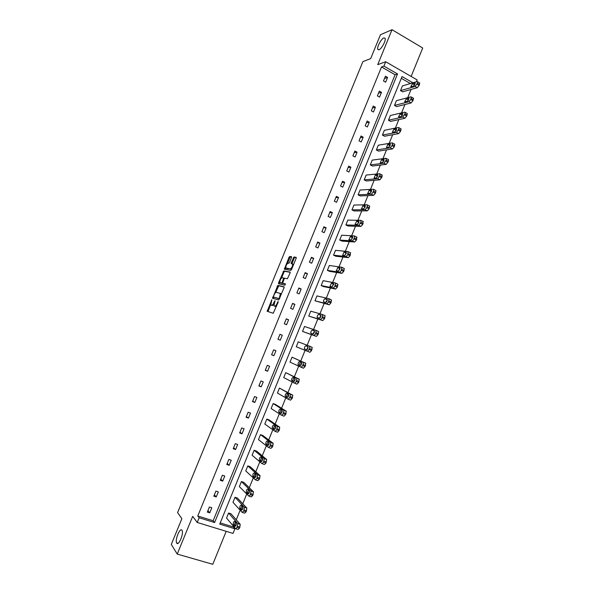 <?xml version="1.0" encoding="UTF-8"?>
<svg xmlns="http://www.w3.org/2000/svg" width="594" height="594" viewBox="0 0 594 594"><rect width="100%" height="100%" fill="white"/><g stroke="black" fill="none" stroke-linecap="round" stroke-linejoin="round"><path stroke-width="0.89" d="M378.994 49.74C381.586 48.946 386.174 40.414 385.135 38.313L383.858 37.89C381.222 38.803 376.737 47.216 377.762 49.309L378.994 49.74M176.722 543.087C178.482 546.421 183.902 533.746 182.098 530.516L181.972 530.286C180.16 527.116 174.836 539.649 176.618 542.894L176.722 543.087M271.852 299.755L267.218 311.301L273.233 313.261L278.126 302.272L278.155 301.537L277.636 302.131L277.101 303.445C276.277 305.271 275.497 306.177 274.755 306.162L273.945 305.695L275.037 300.705L273.931 302.524C273.114 304.336 272.342 305.234 271.621 305.219L270.827 304.767L271.852 299.755M411.137 76.455L422.705 48.003L392.025 29.7L380.472 34.727L370.663 58.62L362.904 61.613L177.599 512.592L181.868 518.673L171.295 544.438L177.227 554.083L212.778 564.3L226.195 531.318M291.468 257.699L291.498 256.719L289.716 256.482L288.988 257.358L284.355 269.201L290.8 270.404L291.543 269.513L296.131 258.323L296.154 257.328L293.948 257.039L291.253 262.674L291.119 263.565L292.612 264.1C292.567 266.387 291.78 267.983 290.236 268.889L285.781 267.916C285.818 265.674 286.59 264.1 288.105 263.187L288.803 263.298L289.538 262.414L291.468 257.699M220.226 522.913L233.353 526.96L234.905 528.786L233.026 533.405L197.215 522.468L192.679 516.364L177.227 554.083M197.215 522.468L199.131 517.775L214.605 522.542L397.52 73.953L383.902 66.12L385.684 61.746L417.144 79.923L416.387 81.779M197.772 515.986L213.164 520.73L395.092 74.74L381.526 66.959L197.772 515.986L199.131 517.775M381.526 66.959L383.902 66.12M392.025 29.7L377.71 64.657L385.684 61.746M277.851 285.395L272.572 298.27L278.683 299.955L284.029 287.86L284.066 286.828L277.851 285.395L278.742 285.781L275.557 292.627M278.564 282.759L283.791 270.923L290.117 272.059L290.087 273.077L287.377 278.749L284.801 278.23L284.066 279.098L282.633 283.167L285.476 283.925L284.853 285.187L278.519 283.761L278.564 282.759L279.447 283.145L279.804 282.276M394.49 105.413L396.421 100.668L410.914 96.837L411.367 97.037L410.751 99.51L408.924 101.737L394.49 105.413L396.606 106.593L411.093 102.955L412.927 100.735L413.535 98.27L413.149 98.047M382.417 135.083L384.355 130.324L398.47 127.48L398.901 127.703L398.678 129.254L396.473 132.403L382.417 135.083L384.548 136.234L398.663 133.598L400.475 131.437L401.091 128.898L400.675 128.675M370.285 164.894L372.23 160.113L385.974 158.279L386.152 160.128L383.962 163.224L370.285 164.894L372.438 166.016L386.174 164.382L388.357 161.293L388.58 159.675L388.179 159.437M358.093 194.847L360.053 190.043L373.411 189.219L373.782 189.464L373.151 192.152L371.391 194.193L358.093 194.847L360.261 195.938L373.619 195.322L375.386 193.28L376.009 190.6L375.638 190.355M345.849 224.948L347.809 220.114L360.788 220.315L360.9 222.334L358.754 225.319L345.849 224.948L348.039 226.002L361.004 226.403L362.748 224.435L363.031 221.413M333.538 255.182L335.513 250.326L348.099 251.566L347.772 254.678L346.064 256.586L333.538 255.182L335.751 256.207L348.329 257.648L350.044 255.739L350.371 252.628M321.176 285.558L323.166 280.68L335.35 282.967L334.994 286.167L333.301 288.016L321.176 285.558L323.403 286.553L335.595 289.04L337.288 287.192L337.927 284.251L335.506 283.034M308.754 316.082L310.751 311.182L322.542 314.523L322.148 317.812L320.485 319.594L308.754 316.082L322.794 320.582L324.465 318.807L325.111 315.763L322.624 314.56M296.272 346.755L309.934 352.287L311.575 350.571L312.229 347.438L309.667 346.235L298.277 341.832L296.272 346.755L307.603 351.329L309.652 348.596L309.667 346.235M285.744 372.624L296.933 378.333L296.265 381.578L294.654 383.227L283.732 377.569L285.744 372.624L299.287 379.254L298.626 382.499L297.007 384.147L294.721 383.249M273.151 403.564L283.91 410.343L283.234 413.691L281.645 415.28L271.131 408.531L273.151 403.564L275.46 404.425L286.278 411.226L285.61 414.582L284.014 416.156L281.779 415.332M260.499 434.652L270.812 442.508L270.129 445.975L268.562 447.49L258.464 439.642L260.499 434.652L262.823 435.484L273.21 443.362L272.527 446.822L270.961 448.336L268.778 447.564M247.787 465.889L257.655 474.829L256.964 478.415L255.427 479.855L245.745 470.908L247.787 465.889L250.133 466.684L260.068 475.646L259.385 479.224L257.841 480.665L255.702 479.952M235.016 497.275L244.431 507.306L243.733 511.018L242.218 512.392L232.959 502.316L235.016 497.275L237.377 498.039L246.874 508.085L246.176 511.79L244.654 513.164L242.567 512.503M233.353 526.96L233.591 526.373M234.184 524.91L235.321 522.111M236.263 519.795L240.176 510.164M240.748 508.761L241.899 505.917M242.783 503.742L246.74 494.008M247.29 492.649L248.463 489.76M249.294 487.719L253.289 477.88M253.816 476.574L255.004 473.648M255.784 471.74L259.823 461.798M260.328 460.543L261.531 457.58M262.258 455.806L266.335 445.76M266.825 444.55L268.05 441.55M268.711 439.902L272.839 429.752M273.307 428.601L274.539 425.556M275.156 424.042L279.321 413.788M279.767 412.681L281.021 409.6M281.586 408.219L285.788 397.861M286.219 396.807L287.489 393.681M287.993 392.434L292.241 381.979M292.649 380.977L293.933 377.806M294.394 376.693L298.678 366.127M299.064 365.176L300.371 361.969M300.772 360.981L305.093 350.334M307.157 345.263L311.449 334.689M313.558 329.507L317.79 319.082M319.943 313.788L324.116 303.512M326.306 298.106L330.42 287.986M332.662 282.462L336.716 272.49M339.003 266.862L342.99 257.031M345.322 251.292L349.257 241.617M351.633 235.766L355.502 226.232M357.922 220.27L361.739 210.892M364.204 204.819L367.953 195.582M370.463 189.404L374.153 180.309M376.707 174.02L380.346 165.073M382.944 158.68L386.516 149.881M389.159 143.377L392.679 134.719M395.359 128.104L398.819 119.587M401.544 112.875L404.945 104.499M407.722 97.683L411.063 89.449M410.424 83.539L401.314 78.311M228.601 513.023L237.8 523.604L237.088 527.375L235.588 528.719L226.544 518.079L228.601 513.023L230.977 513.773L240.243 524.368L239.545 528.133L238.038 529.469L235.974 528.838M241.409 481.563L251.054 491.045L250.356 494.691L248.827 496.101L239.36 486.597L241.409 481.563L243.763 482.343L253.482 491.847L252.784 495.493L251.255 496.896L249.146 496.205M254.15 450.252L264.241 458.65L263.558 462.177L262.006 463.654L252.116 455.256L254.15 450.252L256.489 451.061L266.647 459.481L265.964 463.008L264.412 464.478L262.251 463.736M266.832 419.089L277.368 426.403L276.685 429.811L275.111 431.363L264.805 424.071L266.832 419.089L269.149 419.936L279.752 427.272L279.076 430.68L277.495 432.224L275.289 431.422M279.455 388.075L290.429 394.319L289.761 397.616L288.157 399.235L277.435 393.035L279.455 388.075L292.79 395.225L292.122 398.522L290.518 400.133L288.261 399.272M292.018 357.209L303.43 362.385L302.762 365.577L301.136 367.263L290.006 362.14L292.018 357.209L305.769 363.328L305.108 366.513L303.475 368.198L301.165 367.27M302.524 331.4L304.522 326.485L316.112 330.361L315.704 333.694L314.048 335.447L302.524 331.4L316.372 336.412L318.028 334.667L318.681 331.578L316.164 330.383M314.976 300.802L316.966 295.916L328.957 298.73L328.579 301.967L326.9 303.786L314.976 300.802L329.202 304.789L330.88 302.977L331.526 299.992L329.069 298.775M327.368 270.352L329.343 265.488L341.736 267.248L341.394 270.404L339.694 272.282L327.368 270.352L329.588 271.361L341.973 273.322L343.674 271.443L344.312 268.547L341.914 267.33M339.701 240.043L341.669 235.202L354.455 235.922L354.551 237.986L352.42 240.934L339.701 240.043L341.899 241.082L354.677 242.01L356.407 240.065L356.704 237.006M351.975 209.882L353.942 205.056L367.107 204.752L367.463 204.997L366.832 207.729L365.08 209.734L351.975 209.882L354.158 210.952L367.322 210.848L369.074 208.843L369.698 206.111L369.342 205.866M364.196 179.856L366.149 175.059L379.7 173.73L379.863 175.624L377.687 178.69L364.196 179.856L366.357 180.962L379.908 179.834L382.083 176.774L381.912 174.874M376.358 149.978L378.304 145.196L392.233 142.857L392.641 143.087L392.018 145.664L390.228 147.795L376.358 149.978L378.497 151.106L392.426 148.968L394.223 146.844L394.839 144.268L394.423 144.038M388.461 120.233L390.399 115.481L404.7 112.14L405.138 112.355L404.922 113.87L402.71 117.055L388.461 120.233L390.585 121.399L404.885 118.258L406.704 116.068L407.321 113.565L406.92 113.343M400.512 90.63L402.435 85.9L417.114 81.564L417.582 81.764L417.367 83.219L415.132 86.457L400.512 90.63L402.613 91.825L417.285 87.697L419.134 85.439L419.735 83.011L419.357 82.789M412.919 82.804L402.034 76.544L219.728 524.116L234.905 528.786M395.092 74.74L397.52 73.953M213.164 520.73L214.605 522.542M387.578 77.428L385.632 82.195L383.486 80.977L385.439 76.203L387.578 77.428L384.533 78.423M381.504 92.308L379.551 97.082L377.398 95.886L379.351 91.105L381.504 92.308L378.497 93.191M375.408 107.224L373.455 112.014L371.295 110.826L373.247 106.029L375.408 107.224L372.445 107.997M369.305 122.171L367.344 126.975L365.169 125.802L367.137 120.998L369.305 122.171L366.379 122.839M363.186 137.155L361.219 141.966L359.036 140.815L361.004 135.996L363.186 137.155L360.306 137.719M357.046 152.183L355.078 157.002L352.888 155.866L354.863 151.039L357.046 152.183L354.21 152.628M350.898 167.233L348.923 172.067L346.725 170.946L348.7 166.105L350.898 167.233L348.099 167.575M344.735 182.328L342.76 187.169L340.548 186.063L342.53 181.215L344.735 182.328L341.981 182.558M338.558 197.453L336.575 202.316L334.355 201.225L336.338 196.362L338.558 197.453L335.84 197.579M332.365 212.622L330.375 217.486L328.148 216.416L330.138 211.538L332.365 212.622L329.692 212.63M326.158 227.821L324.161 232.7L321.926 231.645L323.916 226.76L326.158 227.821L323.522 227.717M319.936 243.057L317.931 247.95L315.681 246.904L317.686 242.01L319.936 243.057L317.344 242.842M313.691 258.331L311.694 263.231L309.429 262.206L311.442 257.299L313.691 258.331L311.152 258.004M307.44 273.641L305.435 278.556L303.163 277.547L305.175 272.624L307.44 273.641L304.937 273.203M301.173 288.988L299.161 293.911L296.881 292.916L298.901 287.986L301.173 288.988L298.715 288.432M294.891 304.366L292.872 309.303L290.585 308.331L292.604 303.386L294.891 304.366L292.478 303.697M288.595 319.787L286.575 324.74L284.274 323.775L286.301 318.822L288.595 319.787L286.219 319.008M282.284 335.246L280.257 340.206L277.947 339.263L279.974 334.296L282.284 335.246L279.952 334.348M275.95 350.735L273.923 355.709L271.599 354.781L273.634 349.807L275.95 350.735M269.609 366.268L267.575 371.257L265.243 370.344L267.285 365.355L269.609 366.268M263.253 381.838L261.212 386.835L258.873 385.944L260.914 380.94L263.253 381.838M256.875 397.445L254.833 402.45L252.48 401.574L254.529 396.562L256.875 397.445M250.49 413.09L248.433 418.109L246.079 417.248L248.129 412.221L250.49 413.09M244.082 428.771L242.025 433.806L239.657 432.959L241.713 427.918L244.082 428.771M237.659 444.49L235.603 449.532L233.219 448.708L235.283 443.659L237.659 444.49M231.229 460.246L229.158 465.302L226.767 464.501L228.839 459.429L231.229 460.246M224.777 476.039L222.705 481.11L220.3 480.323L222.379 475.245L224.777 476.039M218.31 491.877L216.231 496.963L213.818 496.183L215.897 491.097L218.31 491.877M211.828 507.751L209.741 512.845L207.321 512.087L209.407 506.986L211.828 507.751M209.741 512.845L207.93 510.602M216.231 496.963L214.375 494.839M222.705 481.11L220.797 479.113M229.158 465.302L227.205 463.424M235.603 449.532L233.605 447.772M242.025 433.806L239.983 432.165M248.433 418.109L246.347 416.587M254.833 402.45L252.695 401.054M261.212 386.835L259.029 385.551M267.575 371.257L265.347 370.084M273.923 355.709L271.651 354.663M271.941 305.42L271.124 305.071M273.864 304.663L272.015 305.45M275.074 306.356L274.25 306.007M276.522 306.177L275.148 306.393M270.738 304.38L268.02 311.56M284.199 287.043L278.742 285.781M273.7 297.156L273.344 298.478M273.507 296.339L273.478 297.059L278.853 298.522L279.366 297.921L280.39 293.533L276.366 292.278C275.638 292.293 274.874 293.191 274.064 294.988L273.507 296.339M279.529 298.849L273.478 297.059M281.378 294.32L280.182 293.265M281.593 277.925L283.947 272.178L283.071 271.785M290.258 272.319L284.675 271.317L283.947 272.178M283.583 283.642L285.499 284.073M282.172 277.695C280.665 278.579 279.893 280.16 279.856 282.44L281.556 283.011L282.291 282.143L283.717 278.089L282.172 277.695M280.895 283.034L280.123 282.692M282.722 283.264L281.014 283.086M284.511 278.378L283.665 278.007M279.447 283.145L279.284 283.932M286.798 268.503L286.063 268.176M291.743 269.037L286.947 268.57M293.547 264.634L292.471 263.907M296.302 257.633L294.832 257.44L294.089 258.331L291.981 263.781M285.744 267.805L285.209 269.424M291.639 257.016L290.6 256.883L289.865 257.759L287.548 263.417M235.989 522.876L235.9 525.593M236.167 523.084L234.637 521.309C233.613 521.547 233.138 522.623 233.227 524.539L234.816 526.418C235.848 526.195 236.323 525.111 236.234 523.18L236.167 523.084M242.59 506.652L242.449 509.437M242.768 506.838L241.194 505.16C240.169 505.42 239.694 506.489 239.783 508.367L241.416 510.164C242.449 509.919 242.924 508.85 242.842 506.949L242.768 506.838M249.183 490.473L248.975 493.317M249.346 490.637L247.743 489.055C246.71 489.33 246.235 490.392 246.317 492.24L247.995 493.956C249.035 493.688 249.51 492.619 249.435 490.755L249.346 490.637M255.754 474.331L255.487 477.227M255.91 474.472L254.269 472.987C253.237 473.277 252.762 474.339 252.836 476.15L254.566 477.784C255.606 477.494 256.088 476.433 256.007 474.599L255.91 474.472M262.325 458.234L261.976 461.182M262.459 458.345L260.781 456.957C259.749 457.269 259.266 458.323 259.34 460.105L261.115 461.649C262.154 461.345 262.637 460.291 262.563 458.486L262.459 458.345M268.882 442.181L268.443 445.173M268.993 442.263L267.278 440.963C266.246 441.297 265.763 442.344 265.83 444.097L267.649 445.559C268.696 445.233 269.179 444.178 269.104 442.411L268.993 442.263M275.423 426.165L274.881 429.202M275.505 426.217L273.76 425.014C272.72 425.363 272.238 426.403 272.304 428.126L274.168 429.507C275.215 429.158 275.705 428.111 275.631 426.373L275.505 426.217M281.964 410.187L281.304 413.268M282.002 410.209L280.219 409.095C279.187 409.474 278.697 410.506 278.764 412.199L280.672 413.491C281.719 413.127 282.209 412.088 282.143 410.38L282.002 410.209M288.506 394.253L287.689 397.371L285.35 396.48L287.162 397.52C288.209 397.134 288.699 396.101 288.639 394.423L286.672 393.228C285.632 393.622 285.142 394.646 285.202 396.309L285.35 396.48M295.032 378.371L294.06 381.504M294.958 378.319L293.102 377.39C292.062 377.806 291.572 378.831 291.632 380.464L293.629 381.586C294.676 381.177 295.173 380.153 295.114 378.497L294.958 378.319M301.537 362.548L300.408 365.659M301.41 362.437L299.524 361.598C298.478 362.028 297.988 363.045 298.039 364.649L300.081 365.689C301.136 365.265 301.633 364.241 301.581 362.615L301.41 362.437M308.026 346.777L305.925 345.834C304.878 346.287 304.38 347.304 304.432 348.878L306.526 349.836C307.573 349.391 308.078 348.366 308.026 346.777L306.749 349.836M314.493 331.073L313.083 334.028M314.263 330.776L312.31 330.116C311.263 330.591 310.766 331.601 310.811 333.152L312.949 334.014C313.996 333.553 314.501 332.536 314.456 330.969L314.3 330.791M318.681 314.434C317.634 314.924 317.129 315.934 317.174 317.456L319.357 318.236C320.411 317.753 320.916 316.743 320.871 315.199L318.681 314.434L320.931 315.407L319.409 318.25M325.037 298.797L327.316 299.799L325.735 302.495C326.804 301.997 327.309 300.987 327.272 299.473L325.037 298.797C323.99 299.302 323.485 300.304 323.522 301.804L325.75 302.495M333.724 284.222L332.053 286.783M333.427 283.583L331.37 283.19L330.071 286.39L332.12 286.798L333.546 283.635M340.08 268.674L338.372 271.116M339.783 267.924L337.696 267.619L336.404 270.812L338.483 271.131L339.931 267.991M346.421 253.163L344.676 255.494M346.124 252.309L344.008 252.094L342.716 255.279L344.824 255.509L346.295 252.383M352.739 237.682L350.972 239.909M352.457 236.731L350.297 236.605L349.012 239.776L351.158 239.924L352.643 236.82M359.028 222.238L357.261 224.369M358.769 221.191L356.578 221.146L355.294 224.317L357.469 224.369L358.984 221.295M365.31 206.831L363.535 208.865M365.058 205.68L362.845 205.732L361.56 208.888L363.773 208.858L365.303 205.799M371.562 191.454L369.802 193.399M371.339 190.214L369.089 190.347L367.812 193.503L370.055 193.384L371.599 190.347M377.799 176.114L376.054 177.977M377.606 174.792L375.326 175.007L374.049 178.155L376.321 177.948L377.888 174.933M384.014 160.818L382.298 162.585M383.858 159.4L381.541 159.704L380.264 162.838L382.573 162.548L384.162 159.556M390.213 145.552L388.535 147.238M390.095 144.045L387.748 144.431L386.471 147.564L388.818 147.193L390.414 144.216M396.391 130.324L394.758 131.92M396.309 128.727L393.933 129.202L392.337 132.15L395.04 131.868L396.651 128.898L396.309 128.727L396.651 128.913M402.546 115.139L400.972 116.639M402.517 113.447L400.104 114.003L398.5 116.951L401.247 116.58L402.866 113.617L402.517 113.447L402.873 113.647M408.687 99.992L407.172 101.396M408.709 98.203L406.266 98.842L404.655 101.789L407.439 101.329L409.066 98.366L408.709 98.203L409.08 98.411M414.805 84.875L413.372 86.182M414.879 82.997L412.407 83.724L410.788 86.665L413.617 86.115L415.251 83.153L414.879 82.997L415.273 83.219M271.792 300.534L271.347 300.341M278.096 302.331L277.636 302.131M274.911 301.418L274.465 301.225M272.52 305.598L271.621 305.219M274.383 302.717L273.931 302.524M275.661 306.549L274.755 306.162M277.561 303.638L277.101 303.445M268.169 310.64L267.278 310.261M273.507 297.624L272.624 297.245M278.022 286.635L277.131 286.249M279.536 298.812L278.853 298.522M279.826 298.114L279.366 297.921M280.39 296.74L279.93 296.54M284.675 271.317L283.791 270.923M283.628 283.657L282.737 283.271M282.447 283.397L281.556 283.011M282.737 282.343L282.291 282.143M284.029 279.195L283.576 279.002M291.134 269.282L290.236 268.889M292.144 263.075L291.253 262.674M294.089 258.331L293.198 257.93M294.832 257.44L293.948 257.039M285.38 268.696L284.496 268.31M289.865 257.759L288.988 257.358M290.6 256.883L289.716 256.482M237.719 523.477L240.162 524.242M237.088 527.375L239.545 528.133M237.518 526.329L239.969 527.086M235.714 525.386L233.286 524.628M244.342 507.165L246.777 507.944M243.733 511.018L246.176 511.79M244.156 509.971L246.599 510.743M242.27 509.244L239.85 508.471M250.943 490.896L253.371 491.691M250.356 494.691L252.784 495.493M250.779 493.651L253.207 494.446M248.804 493.146L246.399 492.352M257.536 474.658L259.949 475.475M256.964 478.415L259.385 479.224M257.388 477.368L259.808 478.185M255.323 477.086L252.933 476.277M264.107 458.464L266.513 459.303M263.558 462.177L265.964 463.008M263.974 461.137L266.387 461.969M261.835 461.063L259.444 460.239M270.664 442.315L273.054 443.169M270.129 445.975L272.527 446.822M270.552 444.936L272.95 445.79M268.317 445.084L265.949 444.238M277.205 426.202L279.588 427.071M276.685 429.811L279.076 430.68M277.108 428.779L279.499 429.648M274.792 429.143L272.431 428.281M283.732 410.127L286.1 411.018M283.234 413.691L285.61 414.582M283.65 412.659L286.026 413.55M281.252 413.238L278.898 412.362M290.236 394.097L292.597 395.003M289.761 397.616L292.122 398.522M290.176 396.584L292.545 397.49M296.733 378.103L299.079 379.031M296.265 381.578L298.626 382.499M296.681 380.546L299.042 381.474M294.037 381.519L291.788 380.635M303.207 362.147L305.546 363.09M302.762 365.577L305.108 366.513M303.178 364.553L305.524 365.496M300.349 365.689L298.203 364.835M307.603 351.329L309.934 352.287M309.236 349.614L311.575 350.571M309.652 348.596L311.991 349.554M307.967 346.673L305.925 345.834M314.048 335.447L316.372 336.412M315.704 333.694L318.028 334.667M316.112 332.677L318.436 333.65M314.478 331.029L312.31 330.116M320.485 319.594L322.794 320.582M322.148 317.812L324.465 318.807M322.557 316.795L324.873 317.79M326.9 303.786L329.202 304.789M328.579 301.967L330.88 302.977M328.987 300.958L331.296 301.967M333.301 288.016L335.595 289.04M334.994 286.167L337.288 287.192M335.402 285.157L337.696 286.182M333.642 284.207L331.37 283.19M339.694 272.282L341.973 273.322M341.394 270.404L343.674 271.443M341.802 269.394L344.082 270.441M339.961 268.659L337.696 267.619M346.064 256.586L348.329 257.648M347.772 254.678L350.044 255.739M348.181 253.668L350.453 254.729M346.257 253.148L344.008 252.094M352.42 240.934L354.677 242.01M354.143 238.988L356.407 240.065M354.551 237.986L356.808 239.063M352.539 237.667L350.297 236.605M358.754 225.319L361.004 226.403M360.491 223.337L362.748 224.435M360.9 222.334L363.149 223.433M358.806 222.23L356.578 221.146M365.08 209.734L367.322 210.848M366.832 207.729L369.074 208.843M367.233 206.727L369.475 207.841M365.065 206.831L362.845 205.732M371.391 194.193L373.619 195.322M373.151 192.152L375.386 193.28M373.552 191.157L375.787 192.285M371.302 191.468L369.089 190.347M377.687 178.69L379.908 179.834M379.455 176.618L381.675 177.762M379.863 175.624L382.083 176.774M377.524 176.143L375.326 175.007M383.962 163.224L386.174 164.382M385.744 161.123L387.956 162.281M386.152 160.128L388.357 161.293M383.731 160.855L381.541 159.704M390.228 147.795L392.426 148.968M392.018 145.664L394.223 146.844M392.419 144.669L394.624 145.849M389.924 145.597L387.748 144.431M396.473 132.403L398.663 133.598M398.277 130.242L400.475 131.437M398.678 129.254L400.876 130.45M396.101 130.383L393.933 129.202M402.71 117.055L404.885 118.258M404.521 114.857L406.704 116.068M404.922 113.87L407.105 115.08M402.264 115.199L400.104 114.003M408.924 101.737L411.093 102.955M410.751 99.51L412.927 100.735M411.152 98.522L413.327 99.755M408.42 100.059L406.266 98.842M415.132 86.457L417.285 87.697M416.966 84.2L419.134 85.439M417.367 83.219L419.527 84.459M414.553 84.949L412.407 83.724M267.797 311.494L267.129 311.211M272.928 298.366L272.475 298.173M281.289 293.919L280.39 293.533M284.474 278.415L283.717 278.089M293.503 264.508L292.612 264.1M178.081 543.317L176.618 542.894M378.668 49.837L377.762 49.309M237.8 523.604L240.243 524.368M235.655 525.289L233.227 524.539M244.431 507.306L246.874 508.085M242.196 509.14L239.783 508.367M251.054 491.045L253.482 491.847M248.723 493.027L246.317 492.24M257.655 474.829L260.068 475.646M255.234 476.96L252.836 476.15M264.241 458.65L266.647 459.481M261.731 460.929L259.34 460.105M270.812 442.508L273.21 443.362M268.206 444.936L265.83 444.097M277.368 426.403L279.752 427.272M274.673 428.987L272.304 428.126M283.91 410.343L286.278 411.226M281.118 413.075L278.764 412.199M290.429 394.319L292.79 395.225M287.548 397.2L285.202 396.309M296.933 378.333L299.287 379.254M293.963 381.37L291.632 380.464M303.43 362.385L305.769 363.328M300.364 365.577L298.039 364.649M309.905 346.473L312.229 347.438M306.742 349.829L304.432 348.878M316.357 330.606L318.681 331.578M312.541 333.873L310.811 333.152M322.802 314.775L325.111 315.763M318.184 317.887L317.174 317.456M329.232 298.975L331.526 299.992M324.265 302.131L323.522 301.804M335.64 283.219L337.927 284.251M330.464 286.464L329.856 286.189M342.04 267.5L344.312 268.547M336.701 270.857L336.167 270.619M348.418 251.819L350.683 252.881M342.946 255.301L342.471 255.078M354.781 236.174L357.039 237.258M349.198 239.79L348.76 239.582M361.13 220.567L363.38 221.666M355.435 224.317L355.026 224.124M367.463 204.997L369.698 206.111M361.672 208.888L361.286 208.694M373.782 189.464L376.009 190.6M367.894 193.496L367.523 193.31M380.086 173.968L382.306 175.119M386.367 158.509L388.58 159.675M392.641 143.087L394.839 144.268M398.901 127.703L401.091 128.898M405.138 112.355L407.321 113.565M411.367 97.037L413.535 98.27M417.582 81.764L419.735 83.011"/></g></svg>
